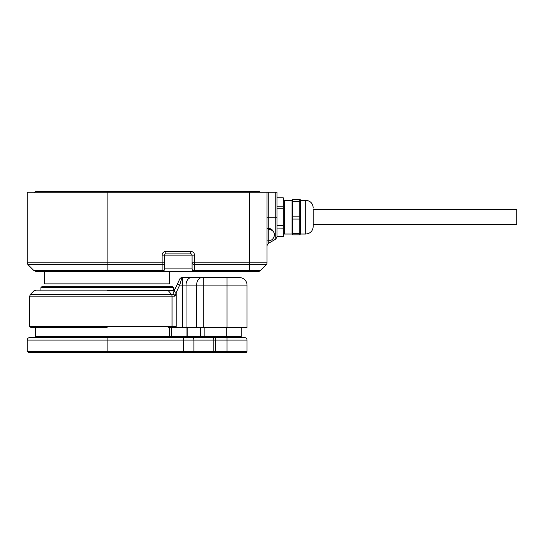 <?xml version="1.0" encoding="UTF-8"?>
<svg xmlns="http://www.w3.org/2000/svg" width="544" height="544" viewBox="0 0 544 544"><rect width="100%" height="100%" fill="white"/><g stroke="black" fill="none" stroke-linecap="round" stroke-linejoin="round"><path stroke-width="0.82" d="M313.215 225.665L313.215 208.95M291.985 234.029L284.492 234.029L284.492 200.308L291.985 200.308L292.652 199.492L299.805 199.492L300.478 200.308L300.478 234.029L299.805 234.845L292.652 234.845L291.985 234.029L291.985 200.308M299.805 234.845L299.805 233.464L292.652 233.464L292.652 216.172L299.805 216.172L299.805 201.382L292.652 201.382L292.652 216.172M299.805 201.382L299.805 199.879L292.155 199.682M299.805 199.879L300.308 199.682M299.805 233.464L299.805 219.055L292.652 219.055M313.215 224.618L313.215 225.386M292.652 233.464L292.652 234.845M292.652 199.879L292.652 201.382M299.805 219.055L299.805 216.172M284.492 202.184L283.315 197.812L283.315 206.244L276.998 206.244M276.998 208.74L283.315 208.74L283.315 225.604L276.998 225.604L276.998 217.172L276.998 236.96L276.998 192.188L249.519 192.188L249.519 262.847L194.562 262.847L194.562 255.136C194.324 252.878 193.079 251.627 190.815 251.389L165.838 251.389C163.574 251.627 162.33 252.878 162.092 255.136L164.587 255.136A1.251 1.251 0 0 1 165.838 253.892L165.838 251.389M283.315 228.16L283.315 236.531L276.998 236.531L276.998 228.099L283.315 228.16M284.492 232.159L283.315 236.531M283.315 228.099L283.315 225.604M283.315 208.74L283.315 206.244M276.998 197.812L283.315 197.812M276.998 225.604L276.998 228.099M267.002 240.904L268.253 240.904C271.932 240.625 274.013 238.544 274.496 234.654A6.242 5.284 180 0 0 268.253 229.371L268.253 228.412L267.002 228.412M44.438 271.374L107.134 271.374L107.134 270.647L33.959 270.647L35.727 271.374L44.683 271.374L44.683 283.866L169.585 283.866L169.585 271.374M192.318 271.374L189.57 271.374M33.959 270.647L27.934 264.615L107.134 264.615L107.134 262.847L27.2 262.847L27.2 192.188L249.519 192.188M267.002 217.172L275.747 217.172L275.747 239.122L268.253 243.447L267.002 245.616M267.002 192.188L267.002 262.847A2.496 2.496 0 0 1 266.274 264.615L260.243 270.647A2.496 2.496 0 0 1 258.475 271.374L107.134 271.374M162.092 255.136L162.092 262.847L164.587 262.847L164.587 268.879L164.587 255.136A1.251 1.251 0 0 1 165.838 253.892L190.815 253.892A1.251 1.251 0 0 1 192.066 255.136L192.066 268.879L192.066 262.847L194.562 262.847L194.562 271.374A2.496 2.496 0 0 1 192.066 268.879L164.587 268.879A2.496 2.496 0 0 1 162.092 271.374L162.092 270.647L107.134 270.647L107.134 264.615L162.092 264.615L162.092 262.847L107.134 262.847L107.134 191.44L35.442 191.44L146.35 191.44A1.251 1.251 0 0 1 147.499 192.188M313.215 224.665L516.8 224.665L516.8 209.678L313.215 209.678M218.294 191.44L201.81 191.44L218.294 191.44M259.903 192.188A1.251 1.251 0 0 0 258.76 191.44L146.35 191.44L146.35 192.188M166.824 192.188L166.824 191.44A1.251 0.945 90 0 1 167.688 192.188M192.42 192.188A1.251 1.251 0 0 1 193.562 191.44A1.251 1.251 0 0 0 192.42 192.188M245.772 352.56A1.251 1.251 0 0 0 247.024 351.308L107.134 351.308L107.134 352.56L28.451 352.56L245.772 352.56A1.251 1.251 0 0 0 247.024 351.308L247.024 340.068A2.496 2.496 0 0 0 244.521 337.572L204.129 337.572L204.129 327.576M240.026 337.572A1.251 1.251 0 0 0 241.278 336.321L241.278 327.576M107.134 327.576L30.947 327.576L107.134 327.576M247.024 327.576L203.701 327.576L203.701 285.117L247.024 285.117L247.024 327.576L247.024 285.117A7.494 7.494 0 0 0 239.523 277.624L189.57 277.624M107.134 290.108L172.985 290.108A2.496 0.734 -90 0 1 173.509 290.843L174.277 290.754L173.618 292.176L173.958 291.434L176.222 292.495L179.663 285.117L182.505 285.117L182.505 327.576L168.64 327.576L172.04 326.332L29.696 326.332L30.947 327.576M203.701 327.576L182.505 327.576M173.618 292.176L173.944 294.372L175.093 296.14L172.04 296.14A2.496 2.094 -90 0 0 171.421 294.372L30.43 294.372L29.696 296.14L172.04 296.14L172.04 326.332L176.222 326.332L176.072 327.576M196.636 327.576L196.636 285.117L203.701 285.117L203.701 277.624L191.332 277.624A7.494 5.297 90 0 0 186.034 285.117L186.034 336.321L35.442 336.321L36.693 337.572M175.093 296.14L176.222 292.495L176.222 326.332M173.958 291.434L177.398 284.056L179.663 285.117L181.995 277.624L191.332 277.624M172.985 290.108L175.236 288.708M174.617 290.027L174.277 290.754M177.398 284.056L179.731 279.065A2.496 2.496 0 0 1 181.995 277.624A2.496 2.496 0 0 0 179.731 279.065M173.822 289.966L173.332 290.088L173.332 287.613L40.936 287.613L40.936 290.108M180.526 282.356L180.955 280.976M174.406 289.666A2.496 2.496 0 0 1 173.842 289.959L175.086 288.966M40.936 287.613L42.187 286.362L172.081 286.362L173.332 287.613M117.123 337.572L29.696 337.572L107.134 337.572L107.134 340.068L183.321 340.068L183.321 352.56M193.038 352.56A1.251 0.884 90 0 0 193.922 351.308L193.922 340.068L213.778 340.068A2.496 1.768 -90 0 0 212.01 337.572L107.134 337.572M212.01 337.572L215.546 337.572L215.546 340.068L227.038 340.068L227.038 352.56M300.478 200.308L305.721 200.308L305.721 234.029C310.27 233.587 312.773 231.084 313.215 226.535M268.253 243.447L268.253 229.371M194.562 271.374A2.496 2.496 0 0 1 192.066 268.879A2.496 1.768 180 0 0 194.562 270.647L249.519 270.647L249.519 264.615L194.562 264.615A2.496 1.768 180 0 1 192.066 262.847M249.519 271.374L249.519 270.647L260.243 270.647M164.587 262.847A2.496 1.768 180 0 1 162.092 264.615L162.092 270.647A2.496 1.768 180 0 0 164.587 268.879A2.496 2.496 0 0 1 162.092 271.374M266.274 264.615L249.519 264.615L249.519 262.847L267.002 262.847M164.587 255.136L194.562 255.136M190.815 251.389L190.815 253.892A1.251 1.251 0 0 1 192.066 255.136M268.253 192.188L268.253 228.412C271.524 228.364 273.605 230.445 274.496 234.654M276.998 217.172L275.747 217.172L275.747 192.188M156.346 191.44L156.346 192.188M248.771 192.188L248.771 191.44M194.813 191.44L194.813 192.188M201.477 337.572A1.251 0.884 -90 0 1 200.593 336.321L187.802 336.321A1.251 0.884 90 0 0 188.686 337.572M200.593 327.576L200.593 336.321L226.29 336.321L226.29 337.572M241.278 336.321L226.29 336.321L226.29 327.576M168.341 337.572A1.251 1.088 -90 0 0 169.429 336.321L169.429 327.576M171.598 337.572L171.598 327.576M186.034 337.572L186.034 336.321L187.802 336.321L187.802 327.576M173.944 294.372L171.421 294.372L168.463 290.843L33.959 290.843L35.727 290.108M173.509 290.843L168.463 290.843A2.496 2.094 -90 0 0 166.981 290.108M201.933 277.624A7.494 5.297 -90 0 0 196.636 285.117L182.505 285.117L182.505 277.624M227.038 277.624L227.038 327.576M212.894 352.56A1.251 0.884 90 0 0 213.778 351.308L213.778 340.068L215.546 340.068L215.546 352.56M27.2 351.308L27.2 340.068L107.134 340.068L107.134 351.308L27.2 351.308L28.451 352.56M244.521 337.572A2.496 2.496 0 0 1 247.024 340.068L227.038 340.068L227.038 337.572M192.154 337.572A2.496 1.768 90 0 1 193.922 340.068L183.321 340.068L183.321 337.572M305.721 200.308C310.27 200.756 312.773 203.252 313.215 207.801M300.478 234.029L305.721 234.029M27.2 262.847L27.934 264.615M275.747 239.122L276.998 236.96M34.197 192.692L35.442 191.44M35.442 336.321L35.442 327.576M29.696 296.14L29.696 326.332M33.959 290.843L30.43 294.372M27.2 340.068C27.35 338.558 28.186 337.722 29.696 337.572"/></g></svg>
